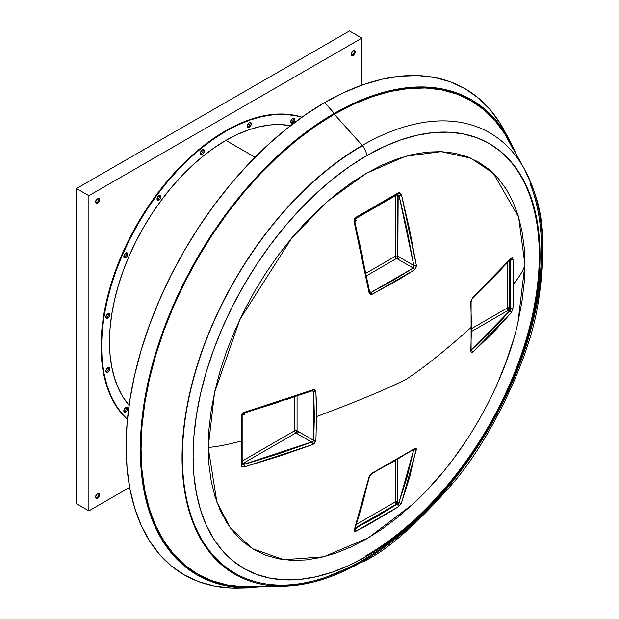 <?xml version="1.0" encoding="UTF-8"?>
<svg xmlns="http://www.w3.org/2000/svg" width="619" height="619" viewBox="0 0 619 619"><rect width="100%" height="100%" fill="white"/><g stroke="black" fill="none" stroke-linecap="round" stroke-linejoin="round"><path stroke-width="0.93" d="M471.415 352.722L472.599 352.234L492.972 332.836L511.573 312.363L512.996 308.022L513.608 283.951C520.061 275.95 523.829 269.489 524.927 264.584L517.995 322.097C507.557 371.841 472.382 449.146 412.912 504.106L368.437 537.779L323.737 556.783L283.959 559.715L252.513 548.72L230.438 528.038L216.882 502.125L208.208 447.436C216.704 446.81 227.885 444.628 241.75 440.906L241.131 464.985L242.06 466.718L244.389 466.865L279.138 456.288L312.719 444.543L314.421 443.459L315.907 440.635L316.541 416.572C357.573 401.29 387.571 388.794 406.513 379.076C423.342 368.135 444.991 350.818 471.454 327.126L470.811 351.205L471.283 352.668M414.521 448.698L393.994 461.294L371.663 473.458L369.164 476.514L362.409 504.377L354.114 531.319L355.902 531.257L366.943 525.415L393.204 510.025L398.713 506.466L401.476 502.945L409.693 477.063L416.223 448.566L414.521 448.698L372.197 473.133L369.628 475.593L369.009 477.04A1.756 1.207 12.2 0 0 369.589 476.344A1.756 1.207 -167.8 0 1 369.009 477.04L354.184 530.251A1.756 1.3 20.9 0 0 354.733 529.663A1.756 1.3 -159.1 0 1 354.184 530.251L355.902 531.257A1.756 0.952 -117.2 0 0 355.066 528.804A1.756 0.952 62.8 0 1 355.902 531.257L398.226 506.822A1.756 1.068 -123 0 0 396.996 504.261L396.593 504.021L355.445 527.775L396.593 504.021L397.831 501.877L399 502.551L407.194 476.738L413.778 449.479A1.756 1.207 12.2 0 0 416.308 449.727L414.521 448.698A1.756 1.068 56.9 0 1 414.196 449.208A1.756 1.068 -123.1 0 0 414.521 448.698M95.86 202.846A2.809 1.617 120 0 0 96.843 202.575L97.585 203.009A2.809 1.617 -60 0 1 96.177 203.148A2.809 1.617 -60 0 1 95.752 200.896A2.809 1.617 -60 0 1 97.585 198.42L98.986 198.281L99.419 198.776L99.419 200.533L97.585 203.009L96.177 203.148L95.752 200.896L97.585 198.42A78.953 45.589 120 0 0 95.597 201.833A78.953 45.589 -60 0 1 97.562 198.436A2.809 1.617 -60 0 1 98.986 198.281A2.809 1.617 -60 0 1 99.419 200.533A2.809 1.617 -60 0 1 97.585 203.009L96.843 202.575A2.809 1.617 120 0 0 98.568 198.157M95.86 497.962A2.809 1.617 120 0 0 96.843 497.699L97.585 498.125A2.809 1.617 -60 0 1 96.177 498.264A2.809 1.617 -60 0 1 95.752 496.02A2.809 1.617 -60 0 1 97.585 493.544L98.986 493.405L99.419 493.9L99.419 495.657L97.585 498.125L96.177 498.264L95.752 496.02L97.585 493.544A2.809 1.617 -60 0 1 98.986 493.405A2.809 1.617 -60 0 1 99.419 495.657A2.809 1.617 -60 0 1 97.585 498.125L96.843 497.699A2.809 1.617 120 0 0 98.568 493.273M351.437 55.284A2.809 1.617 120 0 0 352.42 55.021L353.163 55.447A2.809 1.617 -60 0 1 351.762 55.586A2.809 1.617 -60 0 1 351.329 53.335A2.809 1.617 -60 0 1 353.163 50.866L354.571 50.727L354.997 52.971L353.929 54.836L351.762 55.586L351.329 53.335L353.163 50.866A2.809 1.617 -60 0 1 354.571 50.727A2.809 1.617 -60 0 1 354.997 52.971A2.809 1.617 -60 0 1 353.163 55.447L352.42 55.021A2.809 1.617 120 0 0 354.145 50.596M123.924 411.581A2.809 1.617 120 0 0 124.566 411.333L125.804 412.053A2.809 1.617 -60 0 1 124.404 412.192A2.809 1.617 -60 0 1 123.97 409.94A2.809 1.617 -60 0 1 125.804 407.464L123.97 409.94L124.404 412.192L126.562 411.442L127.638 409.577L127.212 407.325L125.804 407.464A2.809 1.617 -60 0 1 127.212 407.325A2.809 1.617 -60 0 1 127.638 409.577A2.809 1.617 -60 0 1 125.804 412.053L124.566 411.333A2.809 1.617 120 0 0 126.446 407.217M105.957 371.864A2.809 1.617 120 0 0 106.6 371.617L107.838 372.329A2.809 1.617 -60 0 1 106.429 372.468A2.809 1.617 -60 0 1 106.004 370.224A2.809 1.617 -60 0 1 107.838 367.748L106.004 370.224L106.429 372.468L107.838 372.329L109.671 369.86L109.671 368.104L109.238 367.609L107.838 367.748A2.809 1.617 -60 0 1 109.238 367.609A2.809 1.617 -60 0 1 109.671 369.86A2.809 1.617 -60 0 1 107.838 372.329L106.6 371.617A2.809 1.617 120 0 0 108.472 367.5M105.957 317.64A2.809 1.617 120 0 0 106.6 317.392L107.838 318.112A2.809 1.617 -60 0 1 106.429 318.251A2.809 1.617 -60 0 1 106.004 316A2.809 1.617 -60 0 1 107.838 313.524L106.004 316L106.429 318.251L108.596 317.501L109.671 315.636L109.671 313.879L109.238 313.384L107.838 313.524A2.809 1.617 -60 0 1 109.238 313.384A2.809 1.617 -60 0 1 109.671 315.636A2.809 1.617 -60 0 1 107.838 318.112L106.6 317.392A2.809 1.617 120 0 0 108.472 313.276M123.924 257.171A2.809 1.617 120 0 0 124.566 256.924L125.804 257.643A2.809 1.617 -60 0 1 124.404 257.783A2.809 1.617 -60 0 1 123.97 255.531A2.809 1.617 -60 0 1 125.804 253.055L123.97 255.531L124.404 257.783L126.562 257.032L127.638 255.167L127.212 252.916L125.804 253.055A2.809 1.617 -60 0 1 127.212 252.916A2.809 1.617 -60 0 1 127.638 255.167A2.809 1.617 -60 0 1 125.804 257.643L124.566 256.924A2.809 1.617 120 0 0 126.446 252.807M157.133 199.658A2.809 1.617 120 0 0 157.768 199.419L159.013 200.13A2.809 1.617 -60 0 1 157.605 200.27A2.809 1.617 -60 0 1 157.18 198.018A2.809 1.617 -60 0 1 159.013 195.55L157.18 198.018L157.605 200.27L159.772 199.519L160.847 197.654L160.847 195.906L159.772 195.279L159.013 195.55A2.809 1.617 -60 0 1 160.414 195.411A2.809 1.617 -60 0 1 160.847 197.654A2.809 1.617 -60 0 1 159.013 200.13L157.768 199.419A2.809 1.617 120 0 0 159.648 195.302M200.51 153.868A2.809 1.617 120 0 0 201.152 153.62L202.39 154.332A2.809 1.617 -60 0 1 200.989 154.471A2.809 1.617 -60 0 1 200.556 152.228A2.809 1.617 -60 0 1 202.39 149.752L200.556 152.228L200.989 154.471L203.156 153.721L204.224 151.864L203.798 149.612L202.39 149.752A2.809 1.617 -60 0 1 203.798 149.612A2.809 1.617 -60 0 1 204.224 151.864A2.809 1.617 -60 0 1 202.39 154.332L201.152 153.62A2.809 1.617 120 0 0 203.032 149.504M247.468 126.756A2.809 1.617 120 0 0 248.111 126.508L249.349 127.228A2.809 1.617 -60 0 1 247.948 127.367A2.809 1.617 -60 0 1 247.515 125.115A2.809 1.617 -60 0 1 249.349 122.639L247.515 125.115L247.948 127.367L249.349 127.228L251.182 124.752L251.182 122.995L250.749 122.5L249.349 122.639A2.809 1.617 -60 0 1 250.749 122.5A2.809 1.617 -60 0 1 251.182 124.752A2.809 1.617 -60 0 1 249.349 127.228L248.111 126.508A2.809 1.617 120 0 0 249.991 122.392M290.853 122.461A2.809 1.617 120 0 0 291.495 122.214L292.733 122.926A2.809 1.617 -60 0 1 291.325 123.065A2.809 1.617 -60 0 1 290.899 120.813A2.809 1.617 -60 0 1 292.733 118.345L290.899 120.813L291.325 123.065L292.733 122.926L294.567 120.457L294.567 118.701L294.133 118.206L292.733 118.345A2.809 1.617 -60 0 1 294.133 118.206A2.809 1.617 -60 0 1 294.567 120.457A2.809 1.617 -60 0 1 292.733 122.926L291.495 122.214A2.809 1.617 120 0 0 293.367 118.097M290.528 125.719L280.732 124.597L270.402 124.922L259.655 126.686L248.575 129.874L237.278 134.462L225.873 140.405L255.074 157.265L225.873 140.405A164.584 95.024 120 0 0 123.251 270.658A164.584 95.024 120 0 0 129.077 405.275M225.378 130.949A175.811 101.508 120 0 0 113.633 276.089A175.811 101.508 120 0 0 127.421 419.442L122.013 413.925L115.738 405.46L110.522 395.742L106.414 384.848L103.443 372.893L101.655 359.995L101.059 346.269L101.655 331.854L103.443 316.882L106.414 301.507L110.522 285.87L115.738 270.124L122.013 254.424L129.278 238.911L137.472 223.745L146.51 209.06L156.305 195.016L166.774 181.731L177.8 169.343L189.29 157.961L201.121 147.709L213.191 138.671L225.378 130.949L225.873 131.236L225.378 130.949L237.557 124.605L249.627 119.699L261.466 116.295L272.948 114.407L283.974 114.066L294.443 115.266L301.925 117.192A175.811 101.508 120 0 0 225.378 130.949M127.437 419.287A175.811 101.508 -60 0 1 114.306 275.865A175.811 101.508 -60 0 1 225.873 131.236A175.811 101.508 -60 0 1 301.801 117.285L294.938 115.552L284.477 114.353L273.443 114.693L261.961 116.581L250.122 119.985L238.06 124.891L225.873 131.236L213.687 138.958L201.616 147.995L189.785 158.247L178.295 169.629L167.269 182.017L156.8 195.302L147.005 209.354L137.967 224.032L129.773 239.197L122.508 254.711L116.233 270.41L111.018 286.156L106.909 301.793L103.946 317.176L102.15 332.14L101.555 346.555L102.15 360.281L103.946 373.18L106.909 385.134L111.018 396.028L116.233 405.747L122.508 414.212L127.437 419.287M396.361 503.866A279.084 161.126 120 0 0 397.746 502.442L396.361 503.866M508.965 309.802A279.084 161.126 120 0 0 509.507 307.891L508.965 309.802M361.953 146.03A253.906 146.595 120 0 0 190.025 392.887A253.906 146.595 120 0 0 262.897 583.446A253.906 146.595 120 0 0 361.953 560.667A253.906 146.595 120 0 0 530.05 183.464M488.855 143.345A245.325 141.635 -60 0 1 525.988 340.048A245.325 141.635 -60 0 1 365.821 555.885M395.889 503.371A279.331 161.273 120 0 0 397.491 501.723L395.889 503.371M508.214 309.941A279.331 161.273 120 0 0 508.841 307.728L508.214 309.941M512.849 148.908L504.74 133.797L494.991 120.643L483.694 109.578L470.958 100.704L456.907 94.111L441.672 89.856L425.408 87.991L408.261 88.525L390.403 91.457L372.011 96.757L353.248 104.379L334.306 114.236L362.27 145.434A10.531 6.082 60 0 1 366.564 155.709A245.325 141.635 -60 0 1 540.031 255.864A245.325 141.635 -60 0 1 366.564 556.319A10.531 6.082 60 0 1 364.413 561.124A10.531 6.082 -120 0 0 366.564 556.319A245.325 141.635 -60 0 1 193.097 456.164A245.325 141.635 -60 0 1 366.564 155.709A10.531 6.082 -120 0 0 362.27 145.434A254.866 147.144 120 0 0 189.693 393.22A254.866 147.144 120 0 0 262.835 584.491A254.866 147.144 120 0 0 362.27 561.626A254.866 147.144 120 0 0 530.994 183A254.866 147.144 120 0 0 362.27 145.434L334.306 114.236A273.304 157.791 120 0 0 145.914 396.439A273.304 157.791 120 0 0 250.355 586.851L283.982 586.162A254.866 147.144 -60 0 1 186.582 408.594A254.866 147.144 -60 0 1 362.27 145.434A254.866 147.144 -60 0 1 524.587 169.413A254.866 147.144 -60 0 1 535.946 308.796M284.222 586.162A254.866 147.144 -60 0 1 283.982 586.162L314.97 581.798L364.382 561.139A10.531 6.082 60 0 1 362.27 561.626A254.866 147.144 -60 0 0 410.397 526.282M503.533 129.178L499.703 122.67L489.683 109.161L478.077 97.787L465.001 88.679L450.562 81.901L434.917 77.537L418.204 75.619L400.594 76.168L382.256 79.178L363.361 84.625L344.087 92.448L324.627 102.576A280.732 162.085 120 0 0 131.112 392.461A280.732 162.085 120 0 0 238.4 588.05L250.037 587.81A274.356 158.402 -60 0 1 145.186 396.663A274.356 158.402 -60 0 1 334.306 113.378L324.627 102.576L305.175 114.917L285.901 129.34L267.006 145.72L248.66 163.888L231.049 183.673L214.344 204.881L198.699 227.32L184.261 250.757L171.177 274.975L159.578 299.743L149.558 324.82L141.233 349.967L134.671 374.936L129.936 399.487L127.073 423.388L126.121 446.407L127.073 468.328L129.936 488.925L134.671 508.013L141.233 525.407L149.558 540.929L159.578 554.438L171.177 565.812L184.261 574.927L198.699 581.698L214.344 586.061L231.049 587.98L238.609 588.042M124.566 411.333L125.967 409.855M126.4 408.857L126.547 407.898M107.358 371.005L108 370.131M124.566 256.924L125.324 256.312M125.967 255.446L126.4 254.448M158.526 198.8L159.176 197.933M159.601 196.943L159.756 195.975M248.111 126.508L248.869 125.897M249.511 125.023L249.944 124.032M291.495 122.214L292.253 121.595M292.895 120.728L293.476 118.771M313.059 390.736L313.725 391.711L313.09 390.751L312.386 390.806L244.103 413.113A1.756 0.611 -105.1 0 0 244.389 412.254L241.131 416.123L241.75 440.906L241.131 464.985L241.812 466.556L244.389 466.865A1.756 0.611 -105.1 0 0 243.646 464.428A1.756 0.611 74.9 0 1 244.389 466.865L312.719 444.543A1.756 0.766 -110.2 0 0 311.783 442.159A1.756 0.766 69.8 0 1 312.719 444.543L315.907 440.635A1.756 1.068 -176.9 0 1 313.725 440.419L314.359 416.432L313.725 391.711L313.725 440.419L311.783 442.159L295.828 432.952L297.066 430.801L313.725 440.419L313.067 441.509L243.646 464.428L242.934 464.018L243.646 464.428L248.064 463.213L278.287 453.889L311.783 442.159L295.828 432.952A1.756 1.014 120 0 0 297.066 430.801L297.066 396.315L297.066 430.801L313.725 440.419A1.756 1.068 3.1 0 0 315.907 440.635L316.541 416.572L316.185 398.025L315.822 391.193L314.901 389.985L313.887 389.715L279.13 401.685L243.135 412.803L241.65 414.281L241.131 416.123L241.75 440.906C227.885 444.628 216.704 446.81 208.208 447.436L214.538 392.585L239.878 319.435L292.044 237.688L327.583 201.283L366.564 173.15L405.546 156.274L441.084 151.64L470.695 158.124L493.25 173.15L518.59 217.037L524.927 264.584C523.829 269.489 520.061 275.95 513.608 283.951L512.996 259.16L512.64 257.829L511.874 257.651L492.964 278.233L472.599 297.615L470.819 301.708L471.454 327.126C444.991 350.818 423.342 368.135 406.513 379.076C387.571 388.794 357.573 401.29 316.541 416.572L315.907 391.757L314.251 389.753L312.719 389.916A1.756 0.766 69.8 0 1 312.386 390.798A1.756 0.766 -110.2 0 0 312.719 389.916L244.389 412.254A1.756 0.611 74.9 0 1 244.11 413.113A1.756 0.611 74.9 0 1 244.079 413.121M397.947 194.234L355.616 218.677A1.756 0.952 -117.2 0 0 355.902 217.323L354.439 218.964L354.184 222.082A1.756 0.611 -14.9 0 0 354.788 221.409A1.756 0.611 165.1 0 1 354.184 222.082L369.009 292.423A1.756 0.766 -9.8 0 0 369.605 291.696A1.756 0.766 170.2 0 1 369.009 292.423L372.197 294.265A1.756 0.952 -117.1 0 0 371.06 292.4L392.786 280.585L413.244 268.042L371.06 292.4L369.504 291.503L371.06 292.4A1.756 0.952 62.9 0 1 372.197 294.265L399.255 279.324L414.521 269.83L415.744 268.422L416.308 265.118L409.693 230.152L401.476 194.776L399.712 192.633L398.226 192.888L377.675 205.469L355.902 217.323L354.571 218.7L354.06 221.416L362.409 257.458L369.009 292.423L369.752 293.963L371.137 294.543L372.197 294.265L414.521 269.83L416.278 266.897L416.308 265.118A1.756 0.766 170.2 0 1 413.778 265.489L407.194 230.624L399 195.349L413.863 265.837L413.631 267.578L413.244 268.042L396.593 258.433L366.727 275.672L396.593 258.433A1.756 1.014 120 0 0 397.831 256.281L413.778 265.489L413.244 268.042L396.593 258.433A1.756 1.014 -120 0 1 395.348 256.281L395.348 195.913L395.348 256.281L366.239 273.087L395.348 256.281A1.756 1.014 0 0 1 397.831 256.281L413.778 265.489A1.756 0.766 -9.8 0 0 416.308 265.118L401.476 194.776A1.756 0.611 165.1 0 1 399 195.349A1.756 0.611 -14.9 0 0 401.476 194.776L398.226 192.888A1.756 1.068 57 0 1 397.963 194.227A1.756 1.068 -123 0 0 398.226 192.888L355.902 217.323A1.756 0.952 62.8 0 1 355.631 218.669A1.756 0.952 62.8 0 1 355.592 218.685M506.156 134.23A280.732 162.085 120 0 0 503.433 128.992A280.732 162.085 120 0 0 324.627 102.576L334.306 113.378A274.356 158.402 -60 0 1 509.042 139.19A274.356 158.402 -60 0 1 515.751 153.35L505.398 133.015L495.61 119.807L484.267 108.696L471.485 99.791L457.379 93.167L442.09 88.904L425.756 87.031L408.548 87.565L390.62 90.513L372.151 95.829L353.325 103.481L334.306 113.378L315.295 125.433L296.462 139.53L277.993 155.539L260.065 173.289L242.857 192.625L226.531 213.354L211.234 235.282L197.128 258.185L184.346 281.854L173.003 306.065L163.215 330.569L155.075 355.144L148.661 379.54L144.034 403.534L141.24 426.893L140.312 449.394L141.24 470.811L144.034 490.944L148.661 509.592L155.075 526.591L163.215 541.764L173.003 554.964L184.346 566.076L197.128 574.981L211.234 581.605L226.531 585.868L242.857 587.748L265.652 586.541M364.382 561.139C387.2 550.136 416.185 524.78 451.328 485.064C488.731 442.747 529.562 360.096 538.104 303.24C551.374 218.716 534.429 191.836 524.587 169.413L508.369 139.956A273.304 157.791 120 0 0 334.306 114.236L315.365 126.245L296.602 140.289L278.21 156.236L260.351 173.924L243.205 193.182L226.941 213.834L211.706 235.669L197.654 258.494L184.919 282.071L173.622 306.181L163.873 330.592L155.764 355.074L149.372 379.377L144.769 403.286L141.983 426.553L141.055 448.961L141.983 470.293L144.769 490.349L149.372 508.934L155.764 525.864L163.873 540.975L173.622 554.137L184.919 565.201L197.654 574.076L211.706 580.668L226.941 584.916L243.205 586.781L260.351 586.247M366.564 155.709L383.571 146.858L400.408 140.018L416.92 135.259L432.952 132.628L448.334 132.149L462.942 133.82L476.615 137.635L489.227 143.554L500.655 151.523L510.799 161.458L519.55 173.266L526.831 186.83L532.564 202.026L536.704 218.708L539.195 236.706L540.031 255.864L539.195 275.973L536.704 296.865L532.564 318.321L526.831 340.141L519.55 362.107L510.799 384.02L500.655 405.669L489.227 426.831L476.615 447.313L462.942 466.919L448.334 485.451L432.952 502.744L416.92 518.621L400.408 532.928L383.571 545.532L366.564 556.319L349.565 565.17L332.72 572.002L316.208 576.761L300.184 579.392L284.794 579.879L270.194 578.2L256.521 574.386L243.901 568.466L232.473 560.505L222.329 550.57L213.578 538.762L206.297 525.191L200.564 509.994L196.432 493.312L193.933 475.315L193.097 456.164L193.933 436.047L196.432 415.163L200.564 393.707L206.297 371.887L213.578 349.913L222.329 328L232.473 306.359L243.901 285.189L256.521 264.708L270.194 245.109L284.794 226.569L300.184 209.276L316.208 193.407L332.72 179.092L349.565 166.488L366.564 155.709M518.103 321.601L521.879 302.01L524.161 282.945L524.927 264.584L524.161 247.097L521.879 230.663L518.103 215.435L512.872 201.562L506.226 189.182L498.233 178.404L488.979 169.335L478.541 162.062L467.028 156.661L454.547 153.172L441.215 151.647L427.164 152.081L412.533 154.487L397.46 158.828L382.085 165.072L366.564 173.15L351.043 182.992L335.668 194.505L320.596 207.566L305.964 222.059L291.913 237.843L278.581 254.765L266.1 272.662L254.587 291.363L244.149 310.684L234.895 330.438L226.902 350.447L220.256 370.502L215.025 390.419L211.249 410.01L208.967 429.075L208.208 447.436L208.967 464.923L211.249 481.358L215.025 496.585L220.256 510.458L226.902 522.846L234.895 533.624L244.149 542.693L254.587 549.958L266.1 555.367L278.581 558.849L291.913 560.381L305.964 559.94L320.596 557.533L335.668 553.193L351.043 546.948L366.564 538.87L382.085 529.028L397.46 517.523L412.533 504.454M427.164 489.962L441.215 474.177M454.547 457.255L467.028 439.358M498.233 381.583L506.226 361.581L512.872 341.518M397.104 504.176L399 502.551L397.831 501.877L397.831 459.368L397.831 501.877A1.756 1.014 0 0 0 395.348 501.877L395.348 460.822L395.348 501.877A1.756 1.014 -120 0 0 396.593 504.021A1.756 1.014 120 0 0 397.831 501.877L397.831 503.309L396.593 504.021L396.996 504.261L354.811 528.611L376.514 516.788L396.996 504.261A1.756 1.068 57 0 1 398.226 506.822L401.476 502.945L416.308 449.727A1.756 1.207 -167.8 0 1 413.778 449.479L399 502.551A1.756 1.3 20.9 0 0 401.476 502.945A1.756 1.3 -159.1 0 1 399 502.551L397.785 503.642M356.737 524.161L395.348 501.877L356.737 524.161M354.695 529.756L369.589 476.359L371.857 473.651A1.756 0.952 -117.1 0 0 372.197 473.133A1.756 0.952 62.9 0 1 371.857 473.651A1.756 0.952 62.9 0 1 371.818 473.674M242.168 463.886A1.756 1.014 120 0 0 242.478 463.755L295.828 432.952A1.756 1.014 -120 0 1 294.59 430.801L294.59 397.189L294.59 430.801L242.308 460.993L294.59 430.801A1.756 1.014 0 0 1 297.066 430.801L297.066 432.24L243.716 463.035L242.191 463.306M242.106 427.002L241.642 463.275M311.783 390.589L286.752 399.472M278.287 402.319L252.451 410.382M313.725 391.711L312.169 390.813L313.725 391.711A1.756 0.952 -2.9 0 0 315.907 391.757A1.756 0.952 177.1 0 1 313.725 391.711M509.746 260.522L509.754 308.007L510.164 308.247L510.776 284.245L510.164 259.531L510.164 308.247L509.685 310.831L508.516 310.158L471.701 331.413L508.516 310.158A1.756 1.014 120 0 0 509.754 308.007L510.164 308.247L509.685 310.831L471.121 350.168L486.503 335.722L500.903 320.936L509.685 310.831L508.516 310.158A1.756 1.014 -120 0 1 507.278 308.007L507.278 263.423L507.278 308.007L471.724 328.534L507.278 308.007A1.756 1.014 0 0 1 509.754 308.007L509.754 309.438L508.516 310.158M356.598 230.005L362.525 256.405M396.996 194.196L365.814 212.727M397.499 194.528A1.756 1.014 180 0 1 397.831 194.675L397.831 257.713L396.593 258.433M241.131 416.123A1.756 0.952 -2.8 0 0 242.153 415.21A1.756 0.952 177.2 0 1 241.131 416.123M241.131 464.985A1.756 1.068 3 0 0 242.153 464.095A1.756 1.068 -177 0 1 241.131 464.985M242.253 464.211L243.646 464.428L242.145 464.157L242.153 415.194L244.103 413.113M413.244 268.042A1.756 1.068 56.9 0 1 414.521 269.83A1.756 1.068 -123.1 0 0 413.244 268.042M398.149 194.931L397.831 256.281M355.616 218.677L354.788 221.401L369.605 291.696L369.914 292.33L371.06 292.4L369.891 292.315M472.599 352.234A1.756 1.207 -132.2 0 0 471.121 350.168A1.756 1.207 47.8 0 1 472.599 352.234L511.271 312.781A1.756 1.3 -140.9 0 0 509.685 310.831A1.756 1.3 39.1 0 1 511.271 312.781L512.996 308.022A1.756 1.068 -177 0 1 510.164 308.247A1.756 1.068 3 0 0 512.996 308.022L513.608 283.951L512.996 259.16A1.756 0.952 177.2 0 1 510.458 259.655A1.756 0.952 -2.8 0 0 512.996 259.16L512.547 257.728L511.271 258.169L472.599 297.615L470.811 302.327L471.454 327.126L470.811 351.205L471.655 352.737L472.599 352.234M470.672 350.509L471.09 350.663A1.756 1.068 -176.9 0 1 470.811 351.205A1.756 1.068 3.1 0 0 471.09 350.663L471.09 301.778A1.756 0.952 177.1 0 1 470.811 302.327A1.756 0.952 -2.9 0 0 471.09 301.77L472.297 298.459A1.756 1.207 -132.2 0 0 472.599 297.615A1.756 1.207 47.8 0 1 472.289 298.466A1.756 1.207 47.8 0 1 472.282 298.474L511.101 258.858M511.294 259.771L510.505 261.164L510.249 259.903L509.754 260.731L509.754 308.007M511.039 258.943A1.756 1.3 -140.9 0 0 511.271 258.169A1.756 1.3 39.1 0 1 511.039 258.943M510.505 307.581L511.279 308.726L509.901 311.117M241.278 415.063L244.466 414.761L244.033 413.136M298.582 431.675L297.337 433.826M354.772 221.331L356.389 220.89L355.066 217.981M397.808 194.327L398.574 196.54L399.356 195.395M399.34 257.156L398.102 259.299M290.481 125.711A164.584 95.024 120 0 0 225.873 140.405L214.46 147.632L203.164 156.089L192.091 165.691L181.336 176.345L171.014 187.944L161.219 200.378L152.042 213.532L143.577 227.274L135.909 241.472L129.108 255.987L123.235 270.689L118.353 285.429L114.507 300.068L111.73 314.467L110.058 328.48L109.493 341.974L110.058 354.819L111.73 366.897L114.507 378.085L118.353 388.283L123.235 397.383L129.108 405.306M361.852 85.159L361.852 38.115L88.896 195.697L88.896 510.876L129.642 487.354L88.896 510.876L76.493 503.719L76.493 188.54L349.441 30.95L361.852 38.115L88.896 195.697L76.493 188.54L88.896 195.697L88.896 510.876L76.493 503.719L76.493 188.54L349.441 30.95L361.852 38.115L361.852 85.159M355.585 529.469L356.389 528.092L355.174 528.502L355.453 527.759M397.313 194.645L397.831 196.107L398.342 195.387M243.863 464.761L244.466 463.469L242.161 463.933M399.209 502.001L398.272 504.779L396.593 504.88M503.433 128.992L509.042 139.19M371.857 473.651L414.475 449.061M241.603 463.84L243.352 463.84M511.325 308.726L509.924 311.156M298.637 431.52L297.228 433.95M399.394 256.993L397.994 259.431M283.959 585.11L268.855 585.419"/></g></svg>
